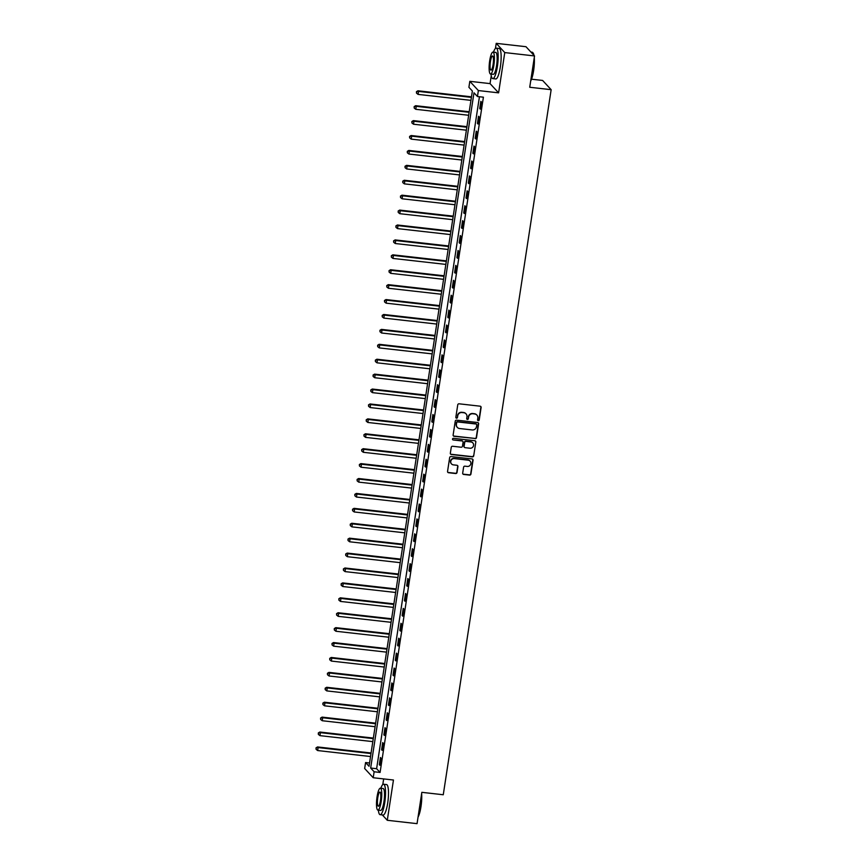 <?xml version="1.0" encoding="UTF-8"?>
<svg xmlns="http://www.w3.org/2000/svg" width="867" height="867" viewBox="0 0 867 867"><rect width="100%" height="100%" fill="white"/><g stroke="black" fill="none" stroke-linecap="round" stroke-linejoin="round"><path stroke-width="1.3" d="M478.27 420.658A0.845 0.813 137.2 0 0 479.213 419.931L481.109 407.49A1.203 1.16 137.2 0 0 480.123 406.19L459.087 403.805A1.203 1.16 137.2 0 0 457.743 404.846L455.836 417.287A0.845 0.813 137.2 0 0 456.53 418.197A0.845 0.813 137.2 0 0 457.473 417.471L457.722 415.867A3.847 3.696 137.2 0 1 462.035 412.54L463.791 412.735A3.847 3.696 137.2 0 1 466.955 416.908L466.706 418.523A0.845 0.813 137.2 0 0 467.4 419.433A0.845 0.813 137.2 0 0 468.343 418.707L468.592 417.092A3.847 3.696 137.2 0 1 472.905 413.765L474.65 413.971A3.847 3.696 137.2 0 1 477.815 418.132L477.576 419.747A0.845 0.813 137.2 0 0 478.27 420.658M477.674 420.278A0.845 0.813 137.2 0 0 478.974 419.682L480.882 407.241A1.203 1.16 137.2 0 0 480.697 406.428M455.934 417.818A0.845 0.813 137.2 0 0 457.245 417.222L457.722 415.867M466.804 419.043A0.845 0.813 137.2 0 0 468.115 418.458L468.592 417.092M462.685 473.133A1.203 1.16 137.2 0 0 463.672 474.433L469.578 475.105A1.203 1.16 137.2 0 0 470.922 474.065L473.035 460.247A1.203 1.16 137.2 0 0 472.049 458.936L451.024 456.562A1.203 1.16 137.2 0 0 449.67 457.603L447.556 471.42A1.203 1.16 137.2 0 0 448.542 472.721L455.674 473.534A1.203 1.16 137.2 0 0 457.017 472.493L457.928 466.576A1.203 1.16 137.2 0 0 456.942 465.276L453.398 464.875A3.219 3.089 137.2 0 1 451.1 460.344A3.219 3.089 137.2 0 1 454.362 458.61L468.202 460.171A3.219 3.089 137.2 0 1 470.51 464.701A3.219 3.089 137.2 0 1 467.248 466.435L464.94 466.175A1.203 1.16 137.2 0 0 463.596 467.215L462.685 473.133M374.132 771.771L373.211 777.732L364.66 768.509L365.581 762.537L369.039 766.287L472.374 91.035L468.906 87.296L469.816 81.325L478.367 90.558L477.457 96.519L473.989 92.78L370.664 768.032L374.132 771.771L380.082 772.443L483.407 97.191L477.457 96.519M534.527 55.943L504.767 52.584L496.217 43.35L525.976 46.71L534.527 55.943L529.726 87.264L551.152 89.68L443.265 794.757L421.839 792.33L417.049 823.65L387.289 820.29L393.455 780.018L373.211 777.732M491.253 75.776L490.05 83.611L498.601 92.845L504.767 52.584M498.601 92.845L478.367 90.558M475.149 438.68A1.203 1.16 137.2 0 0 476.492 437.64L478.617 423.822A1.203 1.16 137.2 0 0 477.619 422.522L456.595 420.148A1.203 1.16 137.2 0 0 455.24 421.189L453.127 435.006A1.203 1.16 137.2 0 0 454.124 436.307L474.921 438.431A1.203 1.16 137.2 0 0 476.265 437.391L478.378 423.573A1.203 1.16 137.2 0 0 478.205 422.76M475.82 442.029L473.707 455.847A1.203 1.16 137.2 0 1 472.363 456.887L451.328 454.514A1.203 1.16 137.2 0 1 450.341 453.213L451.252 447.296A1.203 1.16 137.2 0 1 452.596 446.256L461.125 447.22A1.203 1.16 137.2 0 0 462.469 446.18L463.076 442.257A1.203 1.16 137.2 0 0 462.078 440.956L453.203 439.959A0.845 0.813 137.2 0 1 452.607 438.767A0.845 0.813 137.2 0 1 453.452 438.312L474.834 440.729A1.203 1.16 137.2 0 1 475.82 442.029L473.707 455.847M382.336 814.937L387.289 820.29M479.44 96.746L376.614 768.704L380.082 772.443M480.817 101.352L479.722 108.505L480.296 109.134L481.402 101.97L480.817 101.352M478.541 116.265L477.446 123.417L478.02 124.046L479.115 116.882L478.541 116.265M476.254 131.177L475.159 138.33L475.734 138.958L476.828 131.795L476.254 131.177M473.978 146.09L472.873 153.242L473.458 153.871L474.552 146.707L473.978 146.09M471.691 161.002L470.597 168.155L471.171 168.783L472.266 161.62L471.691 161.002M469.405 175.914L468.31 183.067L468.895 183.696L469.99 176.543L469.405 175.914M467.129 190.827L466.034 197.979L466.609 198.608L467.703 191.455L467.129 190.827M464.842 205.739L463.747 212.903L464.333 213.52L465.427 206.368L464.842 205.739M462.566 220.651L461.472 227.815L462.046 228.433L463.141 221.28L462.566 220.651M460.279 235.564L459.185 242.727L459.759 243.345L460.854 236.192L460.279 235.564M458.004 250.476L456.909 257.64L457.483 258.258L458.578 251.105L458.004 250.476M455.717 265.389L454.622 272.552L455.197 273.17L456.291 266.017L455.717 265.389M453.43 280.301L452.336 287.465L452.921 288.082L454.015 280.93L453.43 280.301M451.154 295.213L450.06 302.377L450.634 302.995L451.729 295.842L451.154 295.213M448.868 310.126L447.773 317.289L448.358 317.907L449.453 310.754L448.868 310.126M446.592 325.038L445.497 332.202L446.072 332.82L447.166 325.667L446.592 325.038M444.305 339.951L443.21 347.114L443.785 347.732L444.89 340.579L444.305 339.951M442.029 354.863L440.935 362.027L441.509 362.644L442.603 355.492L442.029 354.863M439.742 369.775L438.648 376.939L439.222 377.557L440.317 370.404L439.742 369.775M437.467 384.688L436.361 391.851L436.946 392.469L438.041 385.316L437.467 384.688M435.18 399.6L434.085 406.764L434.66 407.382L435.754 400.229L435.18 399.6M432.893 414.513L431.799 421.676L432.384 422.305L433.478 415.141L432.893 414.513M430.617 429.436L429.523 436.589L430.097 437.217L431.192 430.054L430.617 429.436M428.331 444.348L427.236 451.501L427.821 452.13L428.916 444.966L428.331 444.348M426.055 459.261L424.96 466.413L425.534 467.042L426.629 459.878L426.055 459.261M423.768 474.173L422.673 481.326L423.248 481.954L424.342 474.791L423.768 474.173M421.492 489.086L420.397 496.238L420.972 496.867L422.066 489.703L421.492 489.086M419.205 503.998L418.111 511.151L418.685 511.779L419.78 504.616L419.205 503.998M416.919 518.91L415.824 526.063L416.409 526.692L417.504 519.528L416.919 518.91M414.643 533.823L413.548 540.975L414.123 541.604L415.217 534.44L414.643 533.823M412.356 548.735L411.261 555.888L411.847 556.516L412.941 549.353L412.356 548.735M410.08 563.648L408.986 570.8L409.56 571.429L410.655 564.265L410.08 563.648M407.793 578.56L406.699 585.713L407.273 586.341L408.379 579.178L407.793 578.56M405.518 593.472L404.423 600.625L404.997 601.254L406.092 594.09L405.518 593.472M403.231 608.385L402.136 615.537L402.711 616.166L403.805 609.002L403.231 608.385M400.955 623.297L399.85 630.45L400.435 631.078L401.529 623.915L400.955 623.297M398.668 638.21L397.574 645.362L398.148 645.991L399.243 638.827L398.668 638.21M396.382 653.122L395.287 660.275L395.872 660.903L396.967 653.751L396.382 653.122M394.106 668.034L393.011 675.198L393.585 675.816L394.68 668.663L394.106 668.034M391.819 682.947L390.724 690.11L391.31 690.728L392.404 683.575L391.819 682.947M389.543 697.859L388.449 705.023L389.023 705.64L390.117 698.488L389.543 697.859M387.256 712.772L386.162 719.935L386.736 720.553L387.842 713.4L387.256 712.772M384.981 727.684L383.886 734.848L384.46 735.465L385.555 728.313L384.981 727.684M382.694 742.596L381.599 749.76L382.174 750.378L383.268 743.225L382.694 742.596M380.407 757.509L379.312 764.672L379.898 765.29L380.992 758.137L380.407 757.509M551.152 89.68L542.601 80.447L531.514 79.2M383.658 778.913L382.791 784.548M369.548 762.993L365.581 762.537M490.05 83.611L469.816 81.325M496.217 43.35L495.436 48.454M376.614 768.704L370.664 768.032M479.722 108.505L480.383 108.581M477.446 123.417L478.107 123.493M475.159 138.33L475.82 138.406M472.873 153.242L473.545 153.318M470.597 168.155L471.258 168.231M468.31 183.067L468.971 183.143M466.034 197.979L466.695 198.055M463.747 212.903L464.409 212.968M461.472 227.815L462.133 227.88M459.185 242.727L459.846 242.793M456.909 257.64L457.57 257.716M454.622 272.552L455.283 272.628M452.336 287.465L452.997 287.541M450.06 302.377L450.721 302.453M447.773 317.289L448.434 317.365M445.497 332.202L446.158 332.278M443.21 347.114L443.871 347.19M440.935 362.027L441.596 362.103M438.648 376.939L439.309 377.015M436.361 391.851L437.033 391.927M434.085 406.764L434.746 406.84M431.799 421.676L432.46 421.752M429.523 436.589L430.184 436.665M427.236 451.501L427.897 451.577M424.96 466.413L425.621 466.489M422.673 481.326L423.334 481.402M420.397 496.238L421.059 496.314M418.111 511.151L418.772 511.227M415.824 526.063L416.485 526.139M413.548 540.975L414.209 541.051M411.261 555.888L411.923 555.964M408.986 570.8L409.647 570.876M406.699 585.713L407.36 585.789M404.423 600.625L405.084 600.701M402.136 615.537L402.797 615.613M399.85 630.45L400.521 630.526M397.574 645.362L398.235 645.438M395.287 660.275L395.948 660.351M393.011 675.198L393.672 675.263M390.724 690.11L391.385 690.175M388.449 705.023L389.11 705.088M386.162 719.935L386.823 720.011M383.886 734.848L384.547 734.923M381.599 749.76L382.26 749.836M379.312 764.672L379.974 764.748M476.785 414.979A3.847 3.696 137.2 0 0 474.422 413.722L474.65 413.971M468.353 416.843A3.847 3.696 137.2 0 1 472.667 413.516L474.422 413.722M465.915 413.743A3.847 3.696 137.2 0 0 463.552 412.486L463.791 412.735M457.494 415.618A3.847 3.696 137.2 0 1 461.808 412.291L463.552 412.486M453.311 435.819A1.203 1.16 137.2 0 0 453.885 436.058L474.921 438.431M476.774 424.928A0.845 0.813 137.2 0 0 476.091 424.017L457.624 421.926A0.845 0.813 137.2 0 0 456.681 422.652L456.421 424.353A3.847 3.696 137.2 0 0 459.586 428.526L472.212 429.945A3.847 3.696 137.2 0 0 476.514 426.629L476.774 424.928M476.449 424.147A0.845 0.813 137.2 0 0 475.853 423.768L476.091 424.017M457.223 427.268A3.847 3.696 137.2 0 1 456.194 424.104L456.454 422.402A0.845 0.813 137.2 0 1 457.397 421.676L475.853 423.768M450.526 454.026A1.203 1.16 137.2 0 0 451.1 454.265L472.136 456.638A1.203 1.16 137.2 0 0 473.48 455.598M462.664 441.195A1.203 1.16 137.2 0 0 461.851 440.707L453.203 439.959M469.979 448.228A3.219 3.089 137.2 0 0 472.818 442.907A3.219 3.089 137.2 0 0 470.933 441.953L466.056 441.411A1.203 1.16 137.2 0 0 464.712 442.441L464.105 446.364A1.203 1.16 137.2 0 0 465.102 447.675L469.979 448.228M472.699 442.777A3.219 3.089 137.2 0 0 470.705 441.704L470.933 441.953M464.289 447.188A1.203 1.16 137.2 0 1 463.878 446.115L464.474 442.192A1.203 1.16 137.2 0 1 465.828 441.162L470.705 441.704M475.593 441.78A1.203 1.16 137.2 0 0 475.419 440.967M469.968 460.995A3.219 3.089 137.2 0 0 467.974 459.922L468.202 460.171M451.404 463.802A3.219 3.089 137.2 0 1 454.135 458.361L467.974 459.922M447.74 472.233A1.203 1.16 137.2 0 0 448.315 472.472L455.446 473.284A1.203 1.16 137.2 0 0 456.79 472.244L457.689 466.327A1.203 1.16 137.2 0 0 457.516 465.514M462.87 473.946A1.203 1.16 137.2 0 0 463.444 474.184L469.35 474.856A1.203 1.16 137.2 0 0 470.694 473.815L472.808 459.998A1.203 1.16 137.2 0 0 472.623 459.174M471.485 96.833L417.948 90.786L418.523 91.403L418.067 94.395L470.944 100.366M471.399 97.386L418.523 91.403L416.431 91.696L416.485 93.137L416.659 91.945M418.067 94.395L416.485 93.137M416.431 91.696L417.948 90.786M469.199 111.745L415.661 105.698L416.236 106.327L415.781 109.307L468.657 115.278M469.112 112.298L416.236 106.327L414.155 106.608L414.198 108.05L414.383 106.858M415.781 109.307L414.198 108.05M414.155 106.608L415.661 105.698M466.923 126.658L413.375 120.611L413.96 121.239L413.505 124.219L466.381 130.191M466.836 127.211L413.96 121.239L411.868 121.521L411.912 122.962L412.096 121.77M413.505 124.219L411.912 122.962M411.868 121.521L413.375 120.611M464.636 141.57L411.099 135.523L411.673 136.152L411.218 139.132L464.094 145.103M464.549 142.123L411.673 136.152L409.582 136.433L409.636 137.875L409.82 136.683M411.218 139.132L409.636 137.875M409.582 136.433L411.099 135.523M462.36 156.483L408.812 150.435L409.397 151.064L408.931 154.044L461.818 160.016M462.274 157.035L409.397 151.064L407.306 151.346L407.349 152.787L407.533 151.595M408.931 154.044L407.349 152.787M407.306 151.346L408.812 150.435M533.704 55.054A15.324 3.273 -83.6 0 0 532.837 52.649L533.14 53.05A14.956 3.197 96.4 0 1 533.974 55.347M534.267 57.58A14.956 3.197 96.4 0 1 533.628 70.52A14.956 3.197 96.4 0 1 530.691 80.978M530.777 80.393A15.324 3.273 -83.6 0 0 533.335 70.552A15.324 3.273 -83.6 0 0 534.094 58.761M532.837 52.649A15.324 3.273 -83.6 0 0 532.165 52.204L530.929 52.063M491.004 74.074A15.324 3.273 -83.6 0 0 492.781 78.594A15.324 3.273 -83.6 0 0 497.387 66.488A15.324 3.273 -83.6 0 0 496.217 48.14A15.324 3.273 -83.6 0 0 493.486 52.15M492.781 78.594L495.751 78.94A15.324 3.273 -83.6 0 0 500.367 66.824A15.324 3.273 -83.6 0 0 499.197 48.476L496.217 48.14M492.998 52.096L495.74 52.399A11.033 2.363 96.4 0 1 496.585 65.61A11.033 2.363 96.4 0 1 493.258 74.334L490.527 74.02A11.033 2.363 -83.6 0 0 493.843 65.307A11.033 2.363 -83.6 0 0 492.998 52.096A11.033 2.363 -83.6 0 0 489.682 60.809A11.033 2.363 -83.6 0 0 490.527 74.02M490.419 61.611A7.109 1.517 -83.6 0 0 490.96 70.129A7.109 1.517 -83.6 0 0 493.106 64.505A7.109 1.517 -83.6 0 0 492.564 55.987A7.109 1.517 -83.6 0 0 490.419 61.611M421.633 793.673A14.956 3.197 96.4 0 1 420.983 806.603A14.956 3.197 96.4 0 1 418.057 817.072M418.143 816.486A15.324 3.273 -83.6 0 0 420.701 806.646A15.324 3.273 -83.6 0 0 421.449 794.855M378.359 810.168A15.324 3.273 -83.6 0 0 380.136 814.687A15.324 3.273 -83.6 0 0 384.753 802.582A15.324 3.273 -83.6 0 0 383.582 784.234A15.324 3.273 -83.6 0 0 380.841 788.244M380.136 814.687L383.116 815.023A15.324 3.273 -83.6 0 0 387.722 802.918A15.324 3.273 -83.6 0 0 386.563 784.57L383.582 784.234M380.364 788.19L383.106 788.493A11.033 2.363 96.4 0 1 383.94 801.704A11.033 2.363 96.4 0 1 380.624 810.428L377.882 810.114A11.033 2.363 -83.6 0 0 381.209 801.401A11.033 2.363 -83.6 0 0 380.364 788.19A11.033 2.363 -83.6 0 0 377.047 796.903A11.033 2.363 -83.6 0 0 377.882 810.114M377.784 797.705A7.109 1.517 -83.6 0 0 378.326 806.223A7.109 1.517 -83.6 0 0 380.461 800.599A7.109 1.517 -83.6 0 0 379.919 792.08A7.109 1.517 -83.6 0 0 377.784 797.705M460.074 171.395L406.536 165.348L407.111 165.976L406.656 168.957L459.532 174.928M459.987 171.948L407.111 165.976L405.019 166.258L405.073 167.699L405.257 166.507M406.656 168.957L405.073 167.699M405.019 166.258L406.536 165.348M457.787 186.318L404.25 180.26L404.824 180.889L404.369 183.869L457.256 189.84M457.711 186.86L404.824 180.889L402.743 181.17L402.787 182.612L402.971 181.42M404.369 183.869L402.787 182.612M402.743 181.17L404.25 180.26M455.511 201.231L401.974 195.173L402.548 195.801L402.093 198.781L454.969 204.753M455.424 201.773L402.548 195.801L400.456 196.083L400.511 197.524L400.695 196.332M402.093 198.781L400.511 197.524M400.456 196.083L401.974 195.173M453.224 216.143L399.687 210.085L400.261 210.714L399.806 213.694L452.682 219.665M453.148 216.685L400.261 210.714L398.181 210.995L398.224 212.437L398.408 211.245M399.806 213.694L398.224 212.437M398.181 210.995L399.687 210.085M450.948 231.055L397.4 224.997L397.986 225.626L397.53 228.606L450.406 234.578M450.862 231.597L397.986 225.626L395.894 225.908L395.948 227.349L396.121 226.157M397.53 228.606L395.948 227.349M395.894 225.908L397.4 224.997M448.662 245.968L395.124 239.91L395.699 240.538L395.244 243.519L448.12 249.49M448.575 246.51L395.699 240.538L393.607 240.82L393.661 242.261L393.846 241.069M395.244 243.519L393.661 242.261M393.607 240.82L395.124 239.91M446.386 260.88L392.838 254.822L393.423 255.451L392.968 258.431L445.844 264.413M446.299 261.422L393.423 255.451L391.331 255.732L391.375 257.174L391.559 255.982M392.968 258.431L391.375 257.174M391.331 255.732L392.838 254.822M444.099 275.793L390.562 269.735L391.136 270.363L390.681 273.343L443.557 279.326M444.012 276.335L391.136 270.363L389.045 270.645L389.099 272.086L389.283 270.894M390.681 273.343L389.099 272.086M389.045 270.645L390.562 269.735M441.812 290.705L388.275 284.647L388.86 285.276L388.394 288.256L441.281 294.238M441.737 291.247L388.86 285.276L386.769 285.557L386.812 286.999L386.996 285.807M388.394 288.256L386.812 286.999M386.769 285.557L388.275 284.647M439.536 305.618L385.999 299.559L386.574 300.188L386.118 303.168L438.995 309.151M439.45 306.159L386.574 300.188L384.482 300.47L384.536 301.911L384.72 300.719M386.118 303.168L384.536 301.911M384.482 300.47L385.999 299.559M437.25 320.53L383.713 314.472L384.287 315.1L383.832 318.081L436.708 324.063M437.174 321.072L384.287 315.1L382.206 315.382L382.249 316.823L382.434 315.631M383.832 318.081L382.249 316.823M382.206 315.382L383.713 314.472M434.974 335.442L381.437 329.384L382.011 330.013L381.556 332.993L434.432 338.975M434.887 335.984L382.011 330.013L379.919 330.294L379.974 331.736L380.147 330.544M381.556 332.993L379.974 331.736M379.919 330.294L381.437 329.384M432.687 350.355L379.15 344.297L379.724 344.925L379.269 347.905L432.145 353.888M432.6 350.907L379.724 344.925L377.644 345.207L377.687 346.648L377.871 345.456M379.269 347.905L377.687 346.648M377.644 345.207L379.15 344.297M430.411 365.267L376.863 359.22L377.448 359.838L376.993 362.818L429.869 368.8M430.325 365.82L377.448 359.838L375.357 360.119L375.4 361.561L375.584 360.369M376.993 362.818L375.4 361.561M375.357 360.119L376.863 359.22M428.125 380.18L374.587 374.132L375.162 374.75L374.707 377.73L427.583 383.713M428.038 380.732L375.162 374.75L373.07 375.032L373.124 376.473L373.309 375.281M374.707 377.73L373.124 376.473M373.07 375.032L374.587 374.132M425.849 395.092L372.301 389.045L372.886 389.662L372.42 392.643L425.307 398.625M425.762 395.645L372.886 389.662L370.794 389.944L370.838 391.385L371.022 390.193M372.42 392.643L370.838 391.385M370.794 389.944L372.301 389.045M423.562 410.004L370.025 403.957L370.599 404.575L370.144 407.555L423.02 413.537M423.475 410.557L370.599 404.575L368.508 404.856L368.562 406.298L368.746 405.106M370.144 407.555L368.562 406.298M368.508 404.856L370.025 403.957M421.275 424.917L367.738 418.869L368.312 419.487L367.857 422.467L420.744 428.45M421.199 425.469L368.312 419.487L366.232 419.769L366.275 421.21L366.459 420.018M367.857 422.467L366.275 421.21M366.232 419.769L367.738 418.869M418.999 439.829L365.462 433.782L366.037 434.4L365.581 437.38L418.458 443.362M418.913 440.382L366.037 434.4L363.945 434.681L363.999 436.123L364.183 434.931M365.581 437.38L363.999 436.123M363.945 434.681L365.462 433.782M416.713 454.742L363.175 448.694L363.75 449.312L363.295 452.292L416.171 458.275M416.637 455.294L363.75 449.312L361.669 449.594L361.712 451.035L361.897 449.843M363.295 452.292L361.712 451.035M361.669 449.594L363.175 448.694M414.437 469.654L360.889 463.607L361.474 464.224L361.019 467.205L413.895 473.187M414.35 470.207L361.474 464.224L359.382 464.506L359.437 465.958L359.61 464.755M361.019 467.205L359.437 465.958M359.382 464.506L360.889 463.607M412.15 484.566L358.613 478.519L359.187 479.137L358.732 482.128L411.608 488.099M412.063 485.119L359.187 479.137L357.096 479.418L357.15 480.871L357.334 479.668M358.732 482.128L357.15 480.871M357.096 479.418L358.613 478.519M409.874 499.479L356.326 493.431L356.911 494.049L356.456 497.04L409.332 503.012M409.788 500.031L356.911 494.049L354.82 494.331L354.863 495.783L355.047 494.58M356.456 497.04L354.863 495.783M354.82 494.331L356.326 493.431M407.588 514.391L354.05 508.344L354.625 508.962L354.17 511.953L407.046 517.924M407.501 514.944L354.625 508.962L352.533 509.254L352.587 510.696L352.771 509.503M354.17 511.953L352.587 510.696M352.533 509.254L354.05 508.344M405.301 529.303L351.764 523.256L352.349 523.874L351.883 526.865L404.77 532.837M405.225 529.856L352.349 523.874L350.257 524.167L350.301 525.608L350.485 524.416M351.883 526.865L350.301 525.608M350.257 524.167L351.764 523.256M403.025 544.216L349.488 538.169L350.062 538.786L349.607 541.777L402.483 547.749M402.938 544.769L350.062 538.786L347.97 539.079L348.025 540.52L348.209 539.328M349.607 541.777L348.025 540.52M347.97 539.079L349.488 538.169M400.738 559.128L347.201 553.081L347.775 553.699L347.32 556.69L400.196 562.661M400.662 559.681L347.775 553.699L345.695 553.991L345.738 555.433L345.922 554.241M347.32 556.69L345.738 555.433M345.695 553.991L347.201 553.081M398.462 574.041L344.925 567.993L345.5 568.611L345.044 571.602L397.92 577.574M398.376 574.593L345.5 568.611L343.408 568.904L343.462 570.345L343.635 569.153M345.044 571.602L343.462 570.345M343.408 568.904L344.925 567.993M396.176 588.953L342.638 582.906L343.213 583.534L342.758 586.515L395.634 592.486M396.089 589.506L343.213 583.534L341.132 583.816L341.175 585.258L341.36 584.065M342.758 586.515L341.175 585.258M341.132 583.816L342.638 582.906M393.9 603.865L340.352 597.818L340.937 598.447L340.482 601.427L393.358 607.399M393.813 604.418L340.937 598.447L338.845 598.729L338.889 600.17L339.073 598.978M340.482 601.427L338.889 600.17M338.845 598.729L340.352 597.818M391.613 618.778L338.076 612.731L338.65 613.359L338.195 616.339L391.071 622.311M391.526 619.331L338.65 613.359L336.559 613.641L336.613 615.082L336.797 613.89M338.195 616.339L336.613 615.082M336.559 613.641L338.076 612.731M389.337 633.69L335.789 627.643L336.374 628.272L335.908 631.252L388.795 637.223M389.25 634.243L336.374 628.272L334.283 628.553L334.326 629.995L334.51 628.803M335.908 631.252L334.326 629.995M334.283 628.553L335.789 627.643M387.05 648.614L333.513 642.555L334.088 643.184L333.632 646.164L386.509 652.136M386.964 649.155L334.088 643.184L331.996 643.466L332.05 644.907L332.234 643.715M333.632 646.164L332.05 644.907M331.996 643.466L333.513 642.555M384.764 663.526L331.227 657.468L331.801 658.096L331.346 661.077L384.233 667.048M384.688 664.068L331.801 658.096L329.72 658.378L329.763 659.82L329.948 658.627M331.346 661.077L329.763 659.82M329.72 658.378L331.227 657.468M382.488 678.438L328.951 672.38L329.525 673.009L329.07 675.989L381.946 681.961M382.401 678.98L329.525 673.009L327.433 673.291L327.488 674.732L327.672 673.54M329.07 675.989L327.488 674.732M327.433 673.291L328.951 672.38M380.201 693.351L326.664 687.293L327.238 687.921L326.783 690.901L379.659 696.873M380.125 693.893L327.238 687.921L325.158 688.203L325.201 689.644L325.385 688.452M326.783 690.901L325.201 689.644M325.158 688.203L326.664 687.293M377.925 708.263L324.377 702.205L324.962 702.834L324.507 705.814L377.383 711.785M377.839 708.805L324.962 702.834L322.871 703.115L322.925 704.557L323.098 703.365M324.507 705.814L322.925 704.557M322.871 703.115L324.377 702.205M375.639 723.176L322.101 717.117L322.676 717.746L322.221 720.726L375.097 726.709M375.552 723.717L322.676 717.746L320.584 718.028L320.638 719.469L320.823 718.277M322.221 720.726L320.638 719.469M320.584 718.028L322.101 717.117M373.363 738.088L319.815 732.03L320.4 732.658L319.945 735.639L372.821 741.621M373.276 738.63L320.4 732.658L318.308 732.94L318.352 734.382L318.536 733.189M319.945 735.639L318.352 734.382M318.308 732.94L319.815 732.03M371.076 753L317.539 746.942L318.113 747.571L317.658 750.551L370.534 756.533M370.989 753.542L318.113 747.571L316.022 747.853L316.076 749.294L316.26 748.102M317.658 750.551L316.076 749.294M316.022 747.853L317.539 746.942"/></g></svg>
